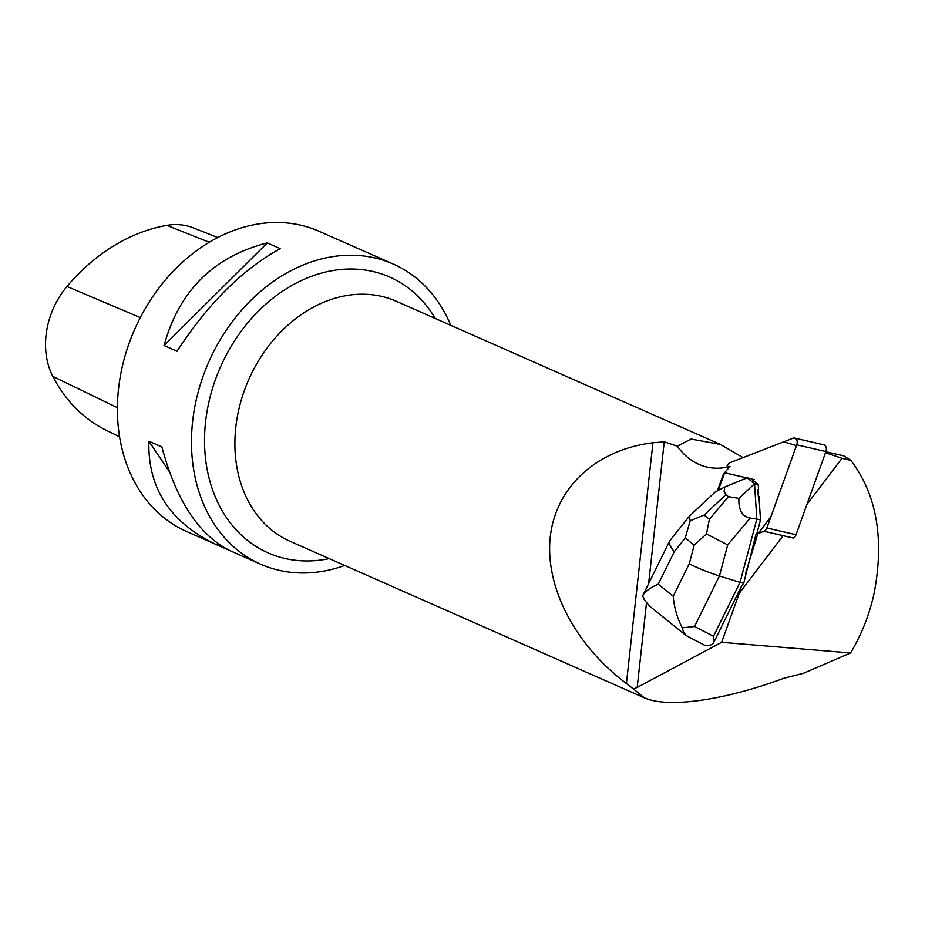 <?xml version="1.0" encoding="UTF-8"?>
<svg xmlns="http://www.w3.org/2000/svg" width="925" height="925" viewBox="0 0 925 925"><rect width="100%" height="100%" fill="white"/><g stroke="black" fill="none" stroke-linecap="round" stroke-linejoin="round"><path stroke-width="1.39" d="M794.644 438.08L823.805 444.821A5.215 3.631 103 0 1 825.921 451.55L796.032 534.719A5.215 3.631 103 0 1 793.199 538.003L764.038 531.262A5.215 3.631 -77 0 0 766.883 527.99L796.76 444.809A5.215 3.631 -77 0 0 794.644 438.08A5.215 3.631 -77 0 0 793.026 438.219L729.883 462.743A5.215 3.631 -77 0 0 727.05 466.027L729.894 462.731L783.741 441.826L796.471 445.619L770.987 516.555L758.303 533.494L764.038 531.262M724.622 472.779L718.39 490.123L724.622 472.779M694.559 626.491L682.28 627.844C677.077 617.703 674.071 607.182 673.238 596.255L689.252 563.753C697.797 568.193 707.868 572.263 719.442 575.974L694.559 626.491L713.476 636.296L713.337 643.314L741.549 586.068L743.7 583.247L756.06 533.933A7.816 5.434 -77 0 0 758.257 532.222L745.585 573.384M741.549 586.068L739.225 593.33L783.128 535.668M713.337 643.314C710.146 645.847 706.908 646.332 703.647 644.76L685.922 635.429L683.159 631.208L682.28 627.844M739.225 593.33L721.627 642.32L637.186 687.425L633.417 688.94L626.41 683.54C575.107 645.199 544.79 586.843 550.248 536.916C555.798 487.012 596.66 449.55 652.934 442.786L664.254 441.838L677.343 446.22A91.876 63.941 103 0 0 706.943 467.056A91.876 63.941 103 0 0 729.998 466.454L724.541 472.767A7.816 5.434 -77 0 0 722.772 475.855L717.476 490.597M760.5 519.931L756.823 519.087L754.534 483.752L758.211 484.596L758.535 489.637L757.853 489.475A16.928 11.782 103 0 1 758.28 496.193L758.974 496.355L760.5 519.931L756.916 533.436M758.28 496.193L757.853 489.475M721.627 642.32L850.618 652.946L803.49 673.273L783.614 678.337C723.708 700.583 667.376 708.423 644.147 697.739L633.417 688.94M825.852 451.735L843.797 455.875L850.803 460.338L842.028 458.314L825.493 452.707M806.912 504.426L842.028 458.314M677.343 446.22L691.033 439.04L720.39 444.439L743.053 457.632M626.41 683.54L652.934 442.786M450.799 325.346A164.06 129.107 113.8 0 0 393.194 264.03A164.06 129.107 113.8 0 0 352.067 255.231A164.06 129.107 113.8 0 0 199.638 386.881A164.06 129.107 113.8 0 0 260.607 564.181A164.06 129.107 113.8 0 0 301.735 572.98A164.06 129.107 113.8 0 0 344.724 565.464M393.194 264.03L319.113 231.308A164.06 129.107 113.8 0 0 277.986 222.509A164.06 129.107 113.8 0 0 125.569 354.148A164.06 129.107 113.8 0 0 186.526 531.459L216.635 544.756C170.212 522.671 147.63 488.169 148.902 441.225L161.875 446.96C176.259 500.807 199.129 535.448 230.498 550.884L260.607 564.181M228.741 550.074L216.635 544.756M349.222 244.605L350.98 245.414M177.033 351.257L164.06 345.522C179.103 290.866 213.513 256.653 267.29 242.905L280.263 248.64C242.442 269.429 208.032 303.643 177.033 351.257M217.803 237.54L193.198 227.839A73.803 58.078 113.8 0 0 166.858 225.376A178.802 140.704 113.8 0 0 67.005 286.472A73.803 58.078 113.8 0 0 52.818 376.394A178.802 140.704 113.8 0 0 106.421 430.356L119.568 436.82M267.29 242.905L164.06 345.522M148.902 441.225L169.298 471.542M217.699 543.518L219.306 545.9M850.618 652.946C862.007 633.671 869.928 613.368 874.356 592.046C884.381 538.165 876.53 494.262 850.803 460.338M713.476 636.296L740.035 582.403L743.7 583.247M689.206 516.37L669.723 540.801C668.659 543.276 670.174 546.895 674.279 551.67L658.253 584.172C650.009 587.768 644.783 591.665 642.609 595.85L644.447 599.99L649.593 606.106L685.922 635.429M754.534 483.752L738.902 498.425C738.404 510.033 742.174 516.589 750.221 518.069L756.823 519.087L740.035 582.403L719.442 575.974L727.686 544.906L706.457 533.933L694.178 545.172L685.252 537.968L690.166 520.787L704.133 515.075L709.382 519.307L706.457 533.933M758.211 484.596L750.869 478.676L747.192 477.82L754.465 483.717M689.576 515.965L715.303 491.915L724.772 487.024L747.157 477.832M738.902 498.425L728.426 496.632L725.963 494.655L724.102 491.476L724.772 487.024M689.322 516.219L690.166 520.787M825.921 451.55L796.76 444.809M766.883 527.99L796.032 534.719M637.186 687.425L646.494 602.927M648.622 583.617L664.254 441.838M723.466 476.017L722.772 475.855M644.147 697.739L290.196 541.379A131.246 103.288 -66.2 0 1 241.425 399.542A131.246 103.288 -66.2 0 1 363.363 294.219A131.246 103.288 -66.2 0 1 396.27 301.261L720.39 444.439M166.858 225.376L209.27 242.281M67.005 286.472L140.299 317.587M52.818 376.394L117.394 407.671M329.196 558.607A150.706 118.597 -66.2 0 1 305.805 560.943A150.706 118.597 -66.2 0 1 226.671 354.275A150.706 118.597 -66.2 0 1 435.27 318.489M724.541 472.767L746.914 477.936M751.158 478.907L754.384 479.659M689.252 563.753L694.178 545.172M685.252 537.968L674.279 551.67M658.253 584.172L673.238 596.255M750.221 518.069L727.686 544.906M709.382 519.307L728.426 496.632M725.963 494.655L704.133 515.075M669.723 540.801L642.84 595.365"/></g></svg>
